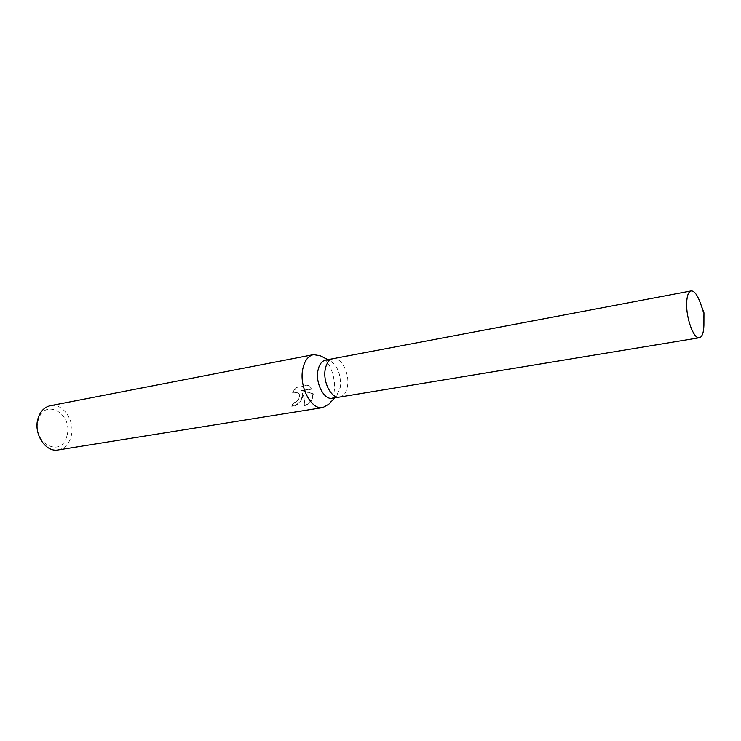 <?xml version="1.0" encoding="UTF-8"?>
<svg xmlns="http://www.w3.org/2000/svg" width="741" height="741" viewBox="0 0 741 741"><rect width="100%" height="100%" fill="white"/><g stroke="black" fill="none" stroke-linecap="round" stroke-linejoin="round"><path stroke-width="0.56" stroke-dasharray="3.71 2.78" d="M332.376 398.269L336.553 395.907L340.23 387.543C341.277 375.233 337.979 366.341 330.347 360.876L325.614 360.098M339.767 397.046C343.741 396.074 346.306 392.498 347.473 386.302C349.956 373.603 341.221 356.764 332.978 358.7M328.837 404.206C331.394 401.409 333.107 397.537 333.978 392.582C336.599 378.734 329.764 360.191 320.26 355.736M302.606 397.861L302.661 393.304L304.06 397.611L305.088 406.114C309.442 403.743 312.128 400.399 313.147 396.083L313.258 393.814L301.948 390.85L311.822 389.145L308.302 385.431L296.205 387.552L293.01 393.036L297.975 392.656C299.642 394.027 300.096 395.935 299.345 398.408L295.863 402.456L293.473 403.354L292.111 406.54C296.928 405.67 300.42 402.771 302.606 397.861M58.178 449.944C64.486 448.629 68.765 444.257 71.006 436.829C75.693 421.749 63.207 402.595 50.351 405.697M66.866 435.967C73.804 414.2 44.377 397.037 38.3 420.036C31.122 442.738 61.586 458.957 66.866 435.967M296.205 387.552L307.876 385.116L311.424 388.849L301.55 390.553L312.878 393.536C312.739 398.797 309.997 402.891 304.653 405.809C305.005 402.511 304.218 398.25 302.272 393.026C302.485 400.131 298.966 404.54 291.704 406.244L293.084 403.076L295.474 402.168C299.67 398.908 300.374 395.638 297.576 392.369L293.01 393.036M292.612 392.749L295.779 387.247M703.904 324.086C703.783 316.592 702.487 309.303 700.032 302.217M339.665 397.065C343.694 396.148 346.297 392.554 347.473 386.302C349.965 373.538 341.138 356.625 332.876 358.718M330.347 360.876L327.948 359.654M336.553 395.907L334.719 397.889"/><path stroke-width="1.11" d="M332.978 358.7L325.614 360.098C321.733 361.024 319.186 364.516 317.945 370.556C315.268 383.31 324.215 400.279 332.376 398.269L339.767 397.046M339.665 397.065C331.542 399.066 322.613 382.023 325.262 369.222C326.475 363.146 329.013 359.654 332.876 358.718C329.013 359.654 326.475 363.146 325.253 369.213C322.613 382.023 331.542 399.066 339.665 397.065L699.384 337.748C702.135 336.97 703.644 332.876 703.894 325.456L703.904 324.086M327.948 359.654L320.26 355.736L313.499 354.633C308.099 355.939 304.523 360.765 302.763 369.101C298.929 386.802 311.442 410.338 322.863 407.559L328.837 404.206L334.719 397.889M313.499 354.633L50.351 405.697C44.423 407.068 40.32 411.311 38.05 418.406C33.113 433.476 45.609 452.723 58.178 449.944L322.863 407.559M700.032 302.217L699.699 301.3C696.873 294.177 694.011 290.731 691.094 290.935C688.445 291.676 686.963 295.65 686.648 302.856C685.925 318.084 693.835 339.489 699.384 337.748M703.904 325.058L703.95 312.804L699.699 301.3M332.876 358.718L691.094 290.935"/></g></svg>
